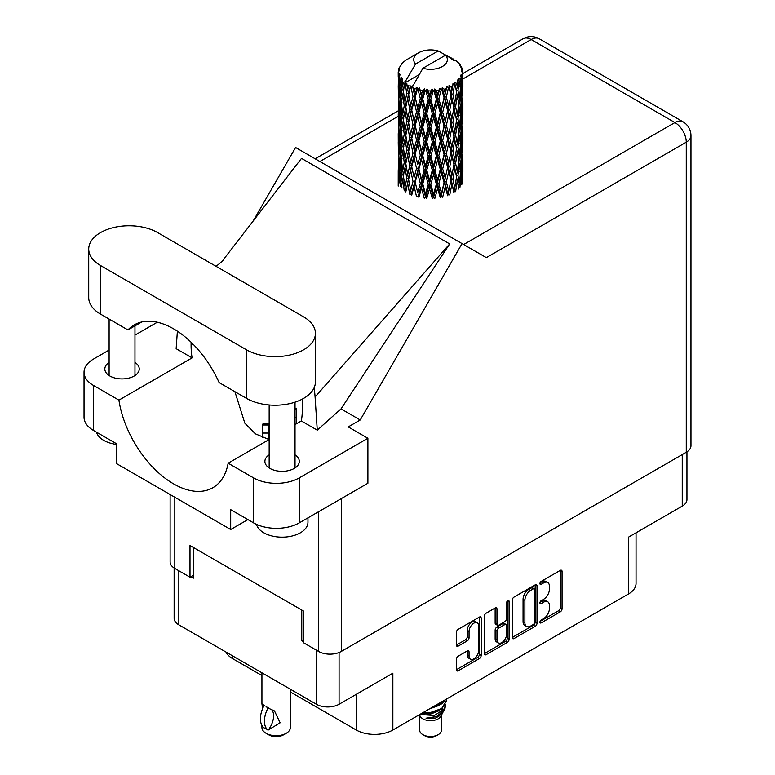 <?xml version="1.0" encoding="UTF-8"?>
<svg xmlns="http://www.w3.org/2000/svg" width="775" height="775" viewBox="0 0 775 775"><rect width="100%" height="100%" fill="white"/><g stroke="black" fill="none" stroke-linecap="round" stroke-linejoin="round"><path stroke-width="1.16" d="M477.245 622.848L475.424 621.792A6.791 3.923 120 0 0 472.023 622.122A6.791 3.923 120 0 0 467.218 630.443L469.049 631.499A6.791 3.923 120 0 1 473.854 623.187A6.791 3.923 120 0 1 477.245 622.848A6.791 3.923 120 0 1 478.659 625.958L478.659 650.525A6.791 3.923 120 0 1 475.695 657.355A6.791 3.923 120 0 1 470.454 659.176A6.791 3.923 120 0 1 469.049 656.067L469.049 651.978A2.538 1.463 120 0 0 468.526 650.816A2.538 1.463 120 0 0 467.257 650.942L458.19 656.173A2.538 1.463 120 0 0 456.388 659.283L456.388 669.755A2.538 1.463 120 0 0 456.921 670.917A2.538 1.463 120 0 0 458.19 670.792L479.376 658.556A2.538 1.463 120 0 0 481.168 655.447L481.168 618.13A2.538 1.463 120 0 0 480.645 616.968A2.538 1.463 120 0 0 479.376 617.094L458.19 629.329A2.538 1.463 120 0 0 456.388 632.439L456.388 645.081A2.538 1.463 120 0 0 456.921 646.243A2.538 1.463 120 0 0 458.19 646.118L467.257 640.886A2.538 1.463 120 0 0 469.049 637.777L469.049 631.499M507.828 600.664L509.088 601.39A1.773 1.027 120 0 0 508.72 600.577A1.773 1.027 120 0 0 507.828 600.664A1.773 1.027 120 0 0 506.579 602.843L506.579 618.595A2.538 1.463 120 0 1 504.777 621.705L498.761 625.183A2.538 1.463 120 0 1 497.492 625.299A2.538 1.463 120 0 1 496.969 624.146L496.969 609.005A2.538 1.463 120 0 0 496.446 607.842A2.538 1.463 120 0 0 495.177 607.968L496.969 609.005M512.227 600.199L512.227 637.515A2.538 1.463 120 0 0 512.759 638.678A2.538 1.463 120 0 0 514.028 638.552L535.215 626.316A2.538 1.463 120 0 0 537.007 623.207L537.007 585.89A2.538 1.463 120 0 0 536.484 584.728A2.538 1.463 120 0 0 535.215 584.854L514.028 597.089A2.538 1.463 120 0 0 512.227 600.199M543.653 618.547L541.183 619.971A1.773 1.027 120 0 0 540.02 621.54A1.773 1.027 120 0 0 540.291 622.964A1.773 1.027 120 0 0 541.183 622.868L560.257 611.863A2.538 1.463 120 0 0 562.059 608.753L562.059 571.427A2.538 1.463 120 0 0 561.526 570.264A2.538 1.463 120 0 0 560.257 570.39L541.183 581.405A1.773 1.027 120 0 0 540.02 582.974A1.773 1.027 120 0 0 540.291 584.398A1.773 1.027 120 0 0 541.183 584.311L543.653 582.887A8.128 4.689 120 0 1 547.712 582.48A8.128 4.689 120 0 1 549.398 586.2L549.398 589.31A8.128 4.689 120 0 1 543.653 599.259L541.183 600.693A1.773 1.027 120 0 0 540.02 602.252A1.773 1.027 120 0 0 540.291 603.677A1.773 1.027 120 0 0 541.183 603.589L543.653 602.165A8.128 4.689 120 0 1 547.712 601.758A8.128 4.689 120 0 1 549.398 605.478L549.398 608.588A8.128 4.689 120 0 1 543.653 618.547M507.296 642.436L486.109 654.672A2.538 1.463 120 0 1 484.84 654.798A2.538 1.463 120 0 1 484.307 653.635L505.465 641.38L507.296 642.436A2.538 1.463 120 0 0 509.088 639.327L509.088 601.39M486.109 654.672L484.307 653.635L484.307 616.319A2.538 1.463 120 0 1 486.109 613.209L495.177 607.968M290.383 691.978L356.277 730.021A25.866 14.938 0 0 0 392.857 730.021L628.457 593.999A25.866 14.938 0 0 0 636.042 583.43L636.042 532.803M628.457 593.999L628.457 537.172L682.242 506.123A16.043 9.261 0 0 0 686.941 499.575L686.941 451.854M174.142 568.027L174.142 618.285A16.043 9.261 0 0 0 178.841 624.834L316.394 704.252A16.043 9.261 0 0 0 339.082 704.252L392.857 673.204L392.857 730.021M232.616 655.882L232.616 658.624L261.931 675.548M232.616 658.624A25.866 14.938 180 0 1 225.98 652.046M303.412 639.724L301.766 640.673L303.412 641.623M301.766 640.673L301.766 610.041M190.912 576.668L193.479 578.15L193.479 547.528M547.712 601.758L545.881 600.702A8.128 4.689 120 0 0 541.822 601.109L543.653 602.165M540.068 602.127L541.822 601.109M547.712 582.48L545.881 581.424A8.128 4.689 120 0 0 541.822 581.831L543.653 582.887M540.068 582.839L541.822 581.831M540.068 621.405L558.436 610.807A2.538 1.463 120 0 0 560.228 607.687L560.228 570.41M512.227 637.476L533.384 625.26A2.538 1.463 120 0 0 535.176 622.151L535.176 584.873M533.239 624.553A1.773 1.027 120 0 0 534.498 622.383L534.498 589.62A1.773 1.027 120 0 0 534.13 588.806A1.773 1.027 120 0 0 533.239 588.893L530.633 590.395A8.128 4.689 120 0 0 524.888 600.354L524.888 622.742A8.128 4.689 120 0 0 526.574 626.462A8.128 4.689 120 0 0 530.633 626.055L533.239 624.553M534.13 588.806L532.299 587.75A1.773 1.027 120 0 0 531.408 587.837L533.239 588.893M526.574 626.462L524.743 625.406A8.128 4.689 120 0 1 523.057 621.686L523.057 599.298A8.128 4.689 120 0 1 528.802 589.339L531.408 587.837M495.138 607.988L495.138 623.081A2.538 1.463 120 0 0 495.671 624.243L497.492 625.299M507.257 601.148L507.257 638.271L509.088 639.327M496.969 639.85A6.791 3.923 120 0 0 498.373 642.959A6.791 3.923 120 0 0 503.614 641.138A6.791 3.923 120 0 0 506.579 634.299L506.579 625.648A2.538 1.463 120 0 0 506.046 624.485A2.538 1.463 120 0 0 504.777 624.611L498.761 628.079A2.538 1.463 120 0 0 496.969 631.189L496.969 639.85L495.138 638.794A6.791 3.923 120 0 0 496.542 641.903L498.373 642.959M506.046 624.485L504.225 623.429A2.538 1.463 120 0 0 502.946 623.555L504.777 624.611M495.138 638.794L495.138 630.133A2.538 1.463 120 0 1 496.94 627.023L502.946 623.555M505.465 641.38A2.538 1.463 120 0 0 507.257 638.271M470.454 659.176L468.623 658.12A6.791 3.923 120 0 1 467.218 655.011L467.218 650.961M456.388 645.042L465.426 639.83A2.538 1.463 120 0 0 467.218 636.721L467.218 630.443M456.388 669.716L477.545 657.5A2.538 1.463 120 0 0 479.338 654.391L479.338 617.113M419.672 715.325L419.672 730.234A10.869 6.278 0 0 0 422.859 734.661L425.601 736.25A6.985 4.03 0 0 0 435.482 736.25L438.224 734.661A10.869 6.278 0 0 0 441.401 730.234L441.401 715.325M425.601 736.25L422.859 734.661A10.869 6.278 0 0 0 438.224 734.661M419.353 714.724L420.157 716.226A10.869 6.278 0 0 0 422.859 718.822A10.869 6.278 0 0 0 440.927 716.226L443.319 711.518M441.033 712.768A10.869 6.278 0 0 0 439.26 710.646M420.912 714.521L434.368 715.509L444.918 708.708L444.046 710.346L436.625 716.497L426.047 718.192L435.443 718.105L442.854 712.603M445.005 705.734L444.588 709.115M444.918 708.708L445.722 704.339M422.898 712.671A15.781 9.106 0 0 0 424.506 713.116L430.542 713.155L441.702 709.164L446.313 701.065M423.518 712.312L430.542 712.487L441.702 708.505L446.323 700.736L446.168 699.244M431.394 707.769L441.702 703.884L445.46 699.651M433.002 706.839L441.702 703.225L444.889 699.98M407.679 89.629L406.856 84.988A32.337 18.668 0 0 0 407.679 85.483A32.337 18.668 0 0 0 408.532 85.957L407.679 89.629L408.59 93.513L407.679 98.454L409.733 109.285L407.679 117.916L405.79 106.998L410.459 86.916L410.324 85.88L408.532 85.957M405.79 106.998L407.679 98.454M407.679 146.223L405.79 135.305L408.59 121.801L407.679 126.761L409.733 137.592L407.679 146.223L408.59 150.118L407.679 155.068L409.733 165.879L407.679 174.53L405.79 163.602L410.721 142.455L412.998 153.13L410.721 161.927L408.59 151.154M405.79 135.305L407.679 126.761M405.79 163.602L407.679 155.068M407.679 183.365L405.79 191.909L408.59 178.424L407.679 183.365L409.733 194.186L411.515 194.06L408.59 179.461L410.721 170.762L412.998 181.437L410.721 190.224M398.321 70.719A32.337 18.668 0 0 1 398.379 70.331L399.774 68.82L398.747 68.878A32.337 18.668 0 0 1 399.261 67.541L400.937 65.836L400.007 66.137A32.337 18.668 0 0 1 400.229 65.778L401.779 64.48L401.208 64.422A32.337 18.668 0 0 1 402.283 63.201L403.61 61.952A32.337 18.668 0 0 1 403.988 61.632L405.519 60.46A32.337 18.668 0 0 1 407.088 59.433L418.655 52.748A16.817 9.707 0 0 0 415.565 64.025L405.218 81.646L403.329 82.373L402.709 85.928L402.118 81.191L402.574 79.002L401.004 79.873L402.08 89.706L400.869 97.979L399.871 86.742L400.733 79.515L401.576 77.674L399.842 78.149L399.493 81.637L399.173 76.832L400.103 74.739L398.66 75.398L399.154 85.337L398.602 93.484L398.553 75.01L399.706 73.315L398.282 73.557L398.224 77.006L398.205 72.182L399.542 70.263L398.321 70.719L398.292 72.056M398.205 72.182A32.337 18.668 0 0 0 398.205 72.278A32.337 18.668 0 0 0 398.282 73.557M399.173 76.832A32.337 18.668 0 0 0 399.842 78.149M402.118 81.191A32.337 18.668 0 0 0 403.329 82.373M451.37 58.997L451.282 57.96A32.337 18.668 0 0 0 449.452 57.137L438.195 50.966A16.817 9.707 0 0 0 418.655 52.748M462.82 175.034L462.859 155.407M460.834 183.801L462.355 183.249L462.733 171.924L462.878 180.042M462.491 171.11L462.733 171.924M453.724 59.656L453.646 59.22A32.337 18.668 0 0 0 453.162 58.939L452.484 58.958M462.82 146.737L462.859 127.119M462.878 151.735L462.733 163.089L462.878 151.735M462.588 168.233L462.094 179.548L461.367 171.382L462.094 160.086L462.588 168.233M459.352 183.946L457.977 175.634L459.352 164.484L460.515 172.757L459.352 183.946L458.199 188.034L459.904 187.715L460.97 176.487L461.793 184.682M460.369 174.268L460.97 176.487M461.503 181.495L462.094 179.548M461.367 171.382L459.749 171.827M461.658 158.536L462.094 160.086M462.375 164.242L462.733 163.089M462.355 154.942L460.834 155.494M462.491 142.803L462.733 143.627M458.587 63.308L458.548 62.949A32.337 18.668 0 0 0 458.199 62.61L456.804 61.39A32.337 18.668 0 0 0 456.766 61.361A32.337 18.668 0 0 0 455.342 60.305L454.867 60.295M453.646 59.22L453.559 60.256M419.081 74.671L405.025 82.789L405.218 81.646M404.782 83.564A32.337 18.668 0 0 0 405.199 83.874L406.798 93.513L404.986 102.009L403.378 90.966L405.025 82.789M406.856 84.988L406.991 83.952L405.199 83.874M410.459 86.916A32.337 18.668 0 0 0 410.992 87.149L412.998 96.526L410.721 105.313L408.59 94.55M456.766 61.361L445.509 55.19L422.888 68.248L412.339 87.013L410.992 87.149M462.82 118.439L462.859 98.822M462.878 123.438L462.733 134.773L462.878 123.438M462.588 139.926L462.094 151.251L461.367 143.075L462.094 131.779L462.588 139.926M461.793 156.376L460.97 167.652L459.904 159.408L460.97 148.19L461.793 156.376M411.263 192.791L411.738 195.087L414.082 186.233L416.543 196.724L418.209 196.346L418.868 197.305L421.522 188.093L424.235 198.206L425.688 197.596L426.734 198.439L429.524 188.829L432.314 198.536L433.457 197.741L434.843 198.4L437.594 188.383L440.297 197.693L441.052 196.763L442.68 197.199L445.218 186.804L447.65 195.736L447.989 194.719L449.752 194.912L451.922 184.169L453.937 192.781L453.83 191.745L455.613 191.687L457.289 180.662L458.752 189.013M458.548 62.949L459.73 64.238A32.337 18.668 0 0 1 460.67 65.497L459.982 65.536L461.493 66.883A32.337 18.668 0 0 1 461.687 67.26L460.679 66.921L462.268 68.684A32.337 18.668 0 0 1 462.646 70.041L461.503 69.944L462.849 71.503A32.337 18.668 0 0 1 462.869 71.891L461.58 71.387L462.82 73.354L462.733 78.178L462.597 74.72L461.086 74.429L462.171 76.163L462.588 83.322L462.094 94.637L461.367 86.471L462.026 76.541L460.534 75.834L461.348 77.955L460.97 82.751L460.544 79.244L458.742 78.711L460.515 87.846L459.352 99.045L457.977 90.714L459.197 80.929L457.608 79.999L457.289 86.916L456.601 83.332L454.634 82.528L455.216 85.405L454.634 82.528M422.888 68.248A16.817 9.707 0 0 0 442.428 66.476A16.817 9.707 0 0 0 445.509 55.19M413.065 87.992A32.337 18.668 0 0 0 415.109 88.689L414.082 92.496L412.532 85.87M417.386 89.338A32.337 18.668 0 0 0 418.006 89.493L420.312 98.551L417.696 107.696L415.187 97.272L417.386 89.338L417.076 87.372L415.109 88.689M420.389 90.007A32.337 18.668 0 0 0 422.666 90.384L421.522 94.347L419.372 87.943L418.006 89.493M425.146 90.685A32.337 18.668 0 0 0 425.814 90.753L428.255 99.462L425.485 109.004L422.743 98.958L425.146 90.685L424.448 88.796L422.666 90.384M428.343 90.907A32.337 18.668 0 0 0 430.716 90.946L429.524 95.083L428.343 90.907L426.928 89.028L425.814 90.753M433.244 90.888A32.337 18.668 0 0 0 433.923 90.849L436.354 99.2L433.583 109.149L430.793 99.51L433.244 90.888L432.218 89.125L430.716 90.946M436.432 90.636A32.337 18.668 0 0 0 438.747 90.336L437.594 94.647L436.432 90.636L434.707 88.989L433.923 90.849M441.178 89.91A32.337 18.668 0 0 0 441.808 89.784L444.075 97.795L441.498 108.132L438.824 98.88L441.178 89.91L439.871 88.321L438.747 90.336M444.153 89.212A32.337 18.668 0 0 0 446.274 88.592L445.218 93.058L444.153 89.212L442.225 87.827L441.808 89.784M448.434 87.827A32.337 18.668 0 0 0 448.996 87.614L450.953 95.315L448.715 106.01L446.342 97.127L448.434 87.827L446.942 86.442L446.274 88.592M451.021 86.732A32.337 18.668 0 0 0 452.803 85.822L451.922 90.423L451.021 86.732L449.006 85.628L448.996 87.614M454.576 84.775A32.337 18.668 0 0 0 455.022 84.485L456.552 91.925L454.799 102.91L452.862 94.347L454.576 84.775L452.978 83.613L452.803 85.822M456.601 83.332A32.337 18.668 0 0 0 457.938 82.198M460.544 79.244A32.337 18.668 0 0 0 461.348 77.955M462.597 74.72A32.337 18.668 0 0 0 462.82 73.354M456.504 177.175L457.289 180.662M457.977 175.634L456.213 175.828L457.289 171.827L455.613 163.38L457.289 152.365L458.752 160.706L457.289 171.827M458.645 161.617L459.352 164.484M460.185 170.267L460.97 167.652M459.904 159.408L458.199 159.727L459.352 155.649L457.977 147.328L459.352 136.177L460.515 144.45L459.352 155.649M460.369 145.962L460.97 148.19M461.503 153.198L462.094 151.251M461.367 143.075L459.749 143.511M461.658 130.239L462.094 131.779M462.375 135.925L462.733 134.773M462.355 126.654L460.834 127.207M462.491 114.497L462.733 115.31M461.735 68.093L461.687 67.26M460.592 66.088L460.67 65.497M462.82 90.123L462.869 71.891M462.878 95.141L462.733 106.475L462.878 95.141M462.588 111.619L462.094 122.954L461.367 114.758L462.094 103.482L462.588 111.619M461.793 128.078L460.97 139.345L459.904 131.111L460.97 119.883L461.793 128.078M456.552 176.845L454.799 187.821L452.862 179.257L454.799 168.359L456.552 176.845M452.862 179.257L451.069 179.199L453.83 191.745L454.799 187.821M450.953 180.226L448.715 190.912L446.342 182.038L448.715 171.449L451.922 184.169M455.613 163.38L453.83 163.438L455.216 170.306M453.937 164.474L451.922 175.334L449.752 166.606L451.922 155.872L454.799 168.359M456.504 148.868L457.289 152.365M457.977 147.328L456.213 147.521L457.289 143.511L455.613 135.083L457.289 124.048L458.752 132.418L457.289 143.511M458.645 133.319L459.352 136.177M460.185 141.951L460.97 139.345M459.904 131.111L458.199 131.43L459.352 127.352L457.977 119.011L459.352 107.89L460.515 116.143L459.352 127.352M460.369 117.655L460.97 119.883M461.503 124.901L462.094 122.954M461.367 114.758L459.749 115.204M461.658 101.942L462.094 103.482M462.375 107.618L462.733 106.475M462.355 98.347L460.834 98.9M462.491 86.19L462.733 87.003M462.597 71.203L462.646 70.041M461.793 99.772L460.97 111.038L459.904 102.804L460.97 91.576L461.793 99.772M456.552 148.538L454.799 159.524L452.862 150.951L454.799 140.052L456.552 148.538M446.342 182.038L444.637 181.718L447.989 194.719L448.715 190.912M444.075 182.706L441.498 193.033L438.824 183.801L441.498 173.571L444.075 182.706L444.637 181.718L445.218 186.804M449.752 166.606L447.989 166.412L451.069 179.199L451.922 175.334M447.65 167.429L445.218 177.969L442.68 168.892L445.218 158.507L447.65 167.429L447.989 166.412L448.715 171.449M452.862 150.951L451.069 150.883L453.83 163.438L454.799 159.524M450.953 151.919L448.715 162.614L446.342 153.731L448.715 143.142L451.922 155.872M455.613 135.083L453.83 135.15L455.216 142.019M453.937 136.187L451.922 147.017L449.752 138.318L451.922 127.555L454.799 140.052M456.504 120.551L457.289 124.048M457.977 119.011L456.213 119.205L457.289 115.213L455.613 106.776L457.289 95.742L458.752 104.112L457.289 115.213M458.645 105.022L459.352 107.89M460.185 113.644L460.97 111.038M459.904 102.804L458.199 103.123L459.352 99.045M460.369 89.348L460.97 91.576M461.503 96.584L462.094 94.637M461.367 86.471L459.749 86.907M462.375 79.331L462.733 78.178M456.552 120.222L454.799 131.227L452.862 122.644L454.799 111.755L456.552 120.222M438.824 183.801L437.313 183.239L441.052 196.763L441.498 193.033M436.354 184.121L433.583 194.06L430.793 184.421L433.583 174.598L436.354 184.121L437.313 183.239L437.594 188.383M442.68 168.892L441.052 168.446L444.637 181.718L445.218 177.969M440.297 169.386L437.594 179.548L434.843 170.093L437.594 160.086L440.297 169.386L441.052 168.446L441.498 173.571M446.342 153.731L444.637 153.411L447.989 166.412L448.715 162.614M444.075 154.399L441.498 164.746L438.824 155.484L441.498 145.274L444.075 154.399L444.637 153.411L445.218 158.507M449.752 138.318L447.989 138.124L451.069 150.883L451.922 147.017M447.65 139.142L445.218 149.653L442.68 140.604L445.218 130.19L447.65 139.142L447.989 138.124L448.715 143.142M452.862 122.644L451.069 122.576L453.83 135.15L454.799 131.227M450.953 123.612L448.715 134.317L446.342 125.424L448.715 114.855L451.922 127.555M455.613 106.776L453.83 106.843L455.225 113.741M453.937 107.88L451.922 118.72L449.752 110.011L451.922 99.248L454.799 111.755M456.504 92.254L457.289 95.742M457.977 90.714L456.213 90.907L457.289 86.916M460.185 85.357L460.97 82.751M430.793 184.421L429.563 183.665L433.457 197.741L433.583 194.06M428.255 184.373L425.485 193.915L422.743 183.869L425.485 174.453L428.255 184.373L429.563 183.665L429.524 188.829M434.843 170.093L433.457 169.434L437.313 183.239L437.594 179.548M432.314 170.229L429.524 179.994L426.734 170.132L429.524 160.532L432.314 170.229L433.457 169.434L433.583 174.598M438.824 155.484L437.313 154.932L441.052 168.446L441.498 164.746M436.354 155.804L433.583 165.763L430.793 156.114L433.583 146.291L436.354 155.804L437.313 154.932L437.594 160.086M442.68 140.604L441.052 140.159L444.637 153.411L445.218 149.653M440.297 141.098L437.594 151.241L434.843 141.796L437.594 131.779L440.297 141.098L441.052 140.159L441.498 145.274M446.342 125.424L444.637 125.104L447.989 138.124L448.715 134.317M444.075 126.083L441.498 136.439L438.824 127.177L441.498 116.977L444.075 126.083L444.637 125.104L445.218 130.19M449.752 110.011L447.989 109.817L451.069 122.576L451.922 118.72M447.65 110.835L445.218 121.355L442.68 112.297L445.218 101.883L447.65 110.835L447.989 109.817L448.715 114.855M452.862 94.347L451.069 94.279L453.83 106.843L454.799 102.91M450.953 95.315L451.922 99.248M422.743 183.869L421.881 182.968L425.688 197.596L425.485 193.915M420.312 183.462L417.696 192.607L415.187 182.183L417.696 173.145L420.312 183.462L421.881 182.968L421.522 188.093M426.734 170.132L425.688 169.289L429.563 183.665L429.524 179.994M424.235 169.899L421.522 179.257L418.868 168.998L421.522 159.795L424.235 169.899L425.688 169.289L425.485 174.453M430.793 156.114L429.563 155.358L433.457 169.434L433.583 165.763M428.255 156.066L425.485 165.618L422.743 155.562L425.485 146.146L428.255 156.066L429.563 155.358L429.524 160.532M434.843 141.796L433.457 141.137L437.313 154.932L437.594 151.241M432.314 141.941L429.524 151.677L426.734 141.835L429.524 132.215L432.314 141.941L433.457 141.137L433.583 146.291M438.824 127.177L437.313 126.625L441.052 140.159L441.498 136.439M436.354 127.497L433.583 137.466L430.793 127.797L433.583 118.003L436.354 127.497L437.313 126.625L437.594 131.779M442.68 112.297L441.052 111.852L444.637 125.104L445.218 121.355M440.297 112.792L437.594 122.934L434.843 113.489L437.594 103.472L440.297 112.792L441.052 111.852L441.498 116.977M446.342 97.127L444.637 96.807L447.989 109.817L448.715 106.01M444.075 97.795L444.637 96.807L445.218 101.883M449.006 85.628L451.069 94.279L451.922 90.423M415.187 182.183L417.696 192.607M412.998 181.437L414.741 181.176L414.082 186.233M418.868 168.998L421.881 182.968L421.522 179.257M416.543 168.417L414.082 177.398L411.738 166.78L414.082 157.935L416.543 168.417L418.209 168.039L417.696 173.145M422.743 155.562L421.881 154.651L425.688 169.289L425.485 165.618M420.312 155.155L417.696 164.31L415.187 153.876L417.696 144.838L420.312 155.155L421.881 154.651L421.522 159.795M426.734 141.835L425.688 141.002L429.563 155.358L429.524 151.677M424.235 141.612L421.522 150.941L418.868 140.711L421.522 131.488L424.235 141.612L425.688 141.002L425.485 146.146M430.793 127.797L429.563 127.042L433.457 141.137L433.583 137.466M428.255 127.759L425.485 137.32L422.743 127.255L425.485 117.848L428.255 127.759L429.563 127.042L429.524 132.215M434.843 113.489L433.457 112.83L437.313 126.625L437.594 122.934M432.314 113.634L429.524 123.38L426.734 113.528L429.524 103.908L432.314 113.634L433.457 112.83L433.583 118.003M438.824 98.88L437.313 98.328L441.052 111.852L441.498 108.132M436.354 99.2L437.313 98.328L437.594 103.472M442.225 87.827L444.637 96.807L445.218 93.058M408.59 179.461L407.679 174.53M411.738 166.78L414.082 177.398M409.733 165.879L411.515 165.753L410.721 170.762M415.187 153.876L417.696 164.31M412.998 153.13L414.741 152.869L414.082 157.935M418.868 140.711L421.881 154.651L421.522 150.941M416.543 140.13L414.082 149.091L411.738 138.483L414.082 129.628L416.543 140.13L418.209 139.742L417.696 144.838M422.743 127.255L421.881 126.344L425.688 141.002L425.485 137.32M420.312 126.838L417.696 136.013L415.187 125.56L417.696 116.55L420.312 126.838L421.881 126.344L421.522 131.488M426.734 113.528L425.688 112.695L429.563 127.042L429.524 123.38M424.235 113.305L421.522 122.644L418.868 112.404L421.522 103.172L424.235 113.305L425.688 112.695L425.485 117.848M430.793 99.51L429.563 98.754L433.457 112.83L433.583 109.149M428.255 99.462L429.563 98.754L429.524 103.908M434.707 88.989L437.313 98.328L437.594 94.647M406.798 178.424L404.986 186.911L403.378 175.877L404.986 167.448L406.798 178.424L408.59 178.424L411.515 165.753L410.721 161.927M401.392 187.976L402.709 179.664L404.23 190.747L406.013 190.882L404.986 186.911M403.455 176.497L402.709 179.664M405.8 163.651L404.986 167.448M411.273 164.513L411.515 165.753L414.741 152.869L414.082 149.091M411.738 138.483L414.741 152.869L418.209 139.742L417.696 136.013M409.733 137.592L411.515 137.456L410.721 142.455M415.187 125.56L418.209 139.742L421.881 126.344L421.522 122.644M412.998 124.814L410.721 133.629L408.59 122.837L410.721 114.167L412.998 124.814L414.741 124.562L414.082 129.628M418.868 112.404L421.881 126.344L425.688 112.695L425.485 109.004M416.543 111.823L414.082 120.784L411.738 110.176L414.082 101.322L416.543 111.823L418.209 111.435L417.696 116.55M422.743 98.958L421.881 98.047L425.688 112.695L429.563 98.754L429.524 95.083M420.312 98.551L421.881 98.047L421.522 103.172M426.928 89.028L429.563 98.754L432.218 89.125M406.798 150.118L404.986 158.623L403.378 147.57L404.986 139.151L406.798 150.118L408.59 150.118L411.515 137.456L410.721 133.629M404.23 162.44L402.709 170.829L401.392 159.669L402.709 151.367L404.23 162.44L406.013 162.576L404.986 158.623M402.08 174.617L400.869 182.89L399.871 171.662L400.869 163.418L402.08 174.617L403.823 174.879L402.709 170.829M398.825 183.539L399.493 175.373L400.384 186.63L402.051 187.017M400.016 173.484L399.493 175.373M401.712 185.797L400.869 182.89M401.518 160.871L400.869 163.418M403.455 148.19L402.709 151.367M405.8 135.363L404.986 139.151M411.263 136.216L411.515 137.456L414.741 124.562L414.082 120.784M408.59 122.837L407.679 117.916M411.738 110.176L414.741 124.562L418.209 111.435L417.696 107.696M409.733 109.285L411.515 109.149L410.721 114.167M415.187 97.272L418.209 111.435L421.881 98.047L421.522 94.347M412.998 96.526L414.741 96.265L414.082 101.322M419.372 87.943L421.881 98.047L424.448 88.796M406.798 121.801L404.986 130.316L403.378 119.263L404.986 110.854L406.798 121.801L408.59 121.801L411.515 109.149L410.721 105.313M404.23 134.153L402.709 142.523L401.392 131.382L402.709 123.06L404.23 134.153L406.013 134.278L404.986 130.316M402.08 146.31L400.869 154.593L399.871 143.356L400.869 135.121L402.08 146.31L403.823 146.562L402.709 142.523M400.384 158.323L399.493 166.538L398.825 155.233L399.493 147.076L400.384 158.323L402.051 158.71M399.154 170.258L398.602 178.395L398.602 158.933L399.154 170.258L400.733 170.752M398.205 186.097L398.224 170.752L398.912 182.29M399.086 179.965L398.602 178.395M398.951 157.742L398.602 158.933M400.181 168.834L399.493 166.538M400.016 145.187L399.493 147.076M401.721 157.49L400.869 154.593M401.518 132.573L400.869 135.121M403.455 119.873L402.709 123.06M405.8 107.057L404.986 110.854M411.263 107.88L411.515 109.149L414.741 96.265L414.082 92.496M412.552 85.996L414.741 96.265L417.076 87.372M404.23 105.846L402.709 114.225L401.392 103.075L402.709 94.753L404.23 105.846L406.013 105.972L404.986 102.009M402.08 117.994L400.869 126.296L399.871 115.039L400.869 106.824L402.08 117.994L403.823 118.255L402.709 114.225M400.384 130.035L399.493 138.231L398.825 126.935L399.493 118.769L400.384 130.035L402.051 130.413M399.154 141.941L398.602 150.098L398.602 130.626L399.154 141.941L400.733 142.445M398.427 153.779L398.224 142.455L398.912 153.983M398.427 162.595L398.263 170.607M399.086 151.667L398.602 150.098M398.951 129.435L398.602 130.626M400.181 140.527L399.493 138.231M400.016 116.87L399.493 118.769M401.721 129.202L400.869 126.296M401.518 104.276L400.869 106.824M403.455 91.576L402.709 94.753M406.798 93.513L408.59 93.513L410.324 85.88M400.384 101.728L399.493 109.924L398.825 98.628L399.493 90.452L400.384 101.728L402.051 102.106M399.154 113.634L398.602 121.801L398.602 102.329L399.154 113.634L400.733 114.128M398.427 125.492L398.224 114.138L398.912 125.695M398.224 133.62L398.263 142.309M398.427 134.278L398.224 133.6M399.086 123.37L398.602 121.801M398.951 101.147L398.602 102.329M400.181 112.22L399.493 109.924M400.016 88.573L399.493 90.452M401.712 100.886L400.869 97.979M438.195 50.966L415.565 64.025M402.08 89.706L403.823 89.958L402.709 85.928M398.427 97.185L398.224 85.831L398.912 97.388M398.427 105.981L398.263 114.003M399.086 95.054L398.602 93.484M399.154 85.337L400.733 85.841M400.181 83.923L399.493 81.637M398.427 77.684L398.263 85.686M398.747 68.878L398.805 69.866M400.007 66.137L399.948 66.834M424.506 713.116L422.675 712.797M435.443 718.105L439.222 715.984L441.702 713.329M442.486 711.673L442.816 708.273M442.787 708.989L442.69 708.379M429.36 708.941L439.386 705.298M441.314 712.574L442.816 708.331M421.784 713.32L430.542 714.104L439.386 710.578M439.871 88.321L411.515 194.06M446.942 86.442L437.313 126.625L418.209 196.346M449.665 101.554L441.052 140.159L425.688 197.596M449.674 129.842L441.052 168.446L433.457 197.741M449.665 158.178L441.052 196.763M449.665 186.494L447.989 194.719M295.033 408.212L296.457 408.212L296.457 423.77M269.012 425L262.812 425L262.812 424.051L269.012 424.051L269.012 439.561M262.812 425L262.812 437.72M290.383 689.227L290.383 727.483A14.231 8.215 180 0 1 286.217 733.295L283.476 734.874A10.346 5.977 180 0 1 268.838 734.874L266.096 733.295A14.231 8.215 180 0 1 261.931 727.483L261.931 725.419M262.609 708.631L261.931 703.778L264.285 705.502M263.975 705.676A20.828 12.022 120 0 0 263.975 727.822L268.315 729.972A16.043 9.261 -60 0 0 271.327 709.29M267.995 730.147A20.828 12.022 -60 0 1 267.995 708.001L274.495 710.937L280.124 722.813L268.315 729.972M286.217 733.295A14.231 8.215 180 0 1 266.096 733.295L268.838 734.874M267.995 708.001L266.096 706.635L268.315 707.827M157.625 232.597A40.358 23.298 -0 0 0 100.556 232.597A40.358 23.298 -0 0 0 88.728 249.075A40.358 23.298 -0 0 0 100.556 265.544L246.528 349.825A40.358 23.298 -0 0 0 290.499 354.873A40.358 23.298 -0 0 0 315.415 333.347A40.358 23.298 -0 0 0 303.597 316.868L157.625 232.597M307.966 517.855L307.966 522.234A25.866 14.938 180 0 1 300.39 532.793A25.866 14.938 180 0 1 273.933 536.397A25.866 14.938 180 0 1 256.496 524.365M116.376 444.395A25.866 14.938 180 0 1 96.497 432.179M269.167 454.847A17.205 9.93 -0 0 0 264.895 461.396A17.205 9.93 -0 0 0 275.522 470.57A17.205 9.93 -0 0 0 294.267 468.42A17.205 9.93 -0 0 0 299.305 461.396A17.205 9.93 -0 0 0 295.033 454.847M109.11 362.438A17.205 9.93 -0 0 0 104.838 368.987A17.205 9.93 -0 0 0 115.465 378.171A17.205 9.93 -0 0 0 134.211 376.011A17.205 9.93 -0 0 0 139.248 368.987A17.205 9.93 -0 0 0 134.976 362.438M88.728 249.075L88.728 297.648A40.358 23.298 -0 0 0 100.556 314.127L127.943 329.937A78.643 45.405 -120 0 1 134.22 324.909A78.643 45.405 -120 0 1 219.131 382.588L246.528 398.398A40.358 23.298 -0 0 0 290.499 403.455A40.358 23.298 -0 0 0 315.415 381.93L315.415 333.347M253.561 477.875A32.337 18.668 -0 0 0 299.295 477.875L367.892 438.272L367.892 483.261L299.295 522.863A32.337 18.668 180 0 1 253.561 522.863L253.561 477.875L228.16 463.208L269.167 439.532M247.893 519.589L230.698 529.519L230.698 509.659L253.561 522.863M109.11 350.058L93.513 359.067A32.337 18.668 -0 0 0 84.039 372.262A32.337 18.668 -0 0 0 93.513 385.466L93.513 430.454L116.376 443.658L116.376 463.508L230.698 529.519M93.513 430.454A32.337 18.668 180 0 1 84.039 417.25L84.039 372.262M686.262 452.271L686.262 142.193A16.043 9.261 180 0 0 690.961 135.644L690.961 445.722A16.043 9.261 180 0 1 686.262 452.271L341.271 651.446A16.043 9.261 180 0 1 318.593 651.446L303.412 642.678L303.412 610.991L190.001 545.523L190.001 577.201L174.821 568.433A16.043 9.261 180 0 1 170.122 561.885L170.122 494.537M367.892 438.272L348.227 426.918L360.22 419.992L462.055 243.612L486.148 257.523M253.086 221.137L295.595 147.502L462.055 243.612M157.306 322.235L134.976 335.12M177.388 331.187L176.148 348.692L192.084 357.895L118.914 400.132L93.513 385.466M360.22 419.992L341.019 408.9L317.266 430.164L301.33 420.961L295.033 424.593M221.757 261.747L301.514 158.391L449.674 243.931L315.086 396.984L317.266 430.164M341.019 408.9L449.674 243.931M190.001 577.201L193.479 575.195M118.914 400.132A78.643 45.405 -120 0 0 157.189 471.568A78.643 45.405 -120 0 0 212.854 487.737A78.643 45.405 -120 0 0 228.16 463.208M234.912 391.704L244.852 423.189L255.43 433.855L269.09 439.57M302.318 399.106L302.318 409.491A78.643 45.405 60 0 1 301.33 420.961M315.086 396.984A97.011 56.003 -120 0 0 314.098 387.839M192.084 357.895A78.643 45.405 60 0 1 191.096 345.282L191.096 342.23M141.709 321.983L127.943 329.937M682.242 506.123L682.242 454.586M339.082 704.252L339.082 652.502M178.841 624.834L178.841 570.758M316.394 704.252L316.394 650.177M539.923 602.863L541.183 603.589M539.923 583.585L541.183 584.311M560.257 570.39L562.059 571.427M560.228 607.687L562.059 608.753M558.436 610.807L560.257 611.863M539.923 622.151L541.183 622.868M535.215 584.854L537.007 585.89M535.176 622.151L537.007 623.207M533.384 625.26L535.215 626.316M512.227 637.515L514.028 638.552M528.802 589.339L530.633 590.395M523.057 599.298L524.888 600.354M523.057 621.686L524.888 622.742M495.138 623.081L496.969 624.146M496.94 627.023L498.761 628.079M495.138 630.133L496.969 631.189M467.257 650.942L469.049 651.978M467.218 655.011L469.049 656.067M467.218 636.721L469.049 637.777M465.426 639.83L467.257 640.886M456.388 645.081L458.19 646.118M479.376 617.094L481.168 618.13M479.338 654.391L481.168 655.447M477.545 657.5L479.376 658.556M456.388 669.755L458.19 670.792M356.277 694.322L356.277 730.021M296.457 409.161L295.033 409.161M296.457 417.221L295.033 417.221M295.575 424.283L295.033 424.283M269.012 433.06L262.812 433.06M341.271 498.625L341.271 651.446M463.653 244.532L674.918 122.557A16.043 9.261 60 0 1 686.262 142.193L486.332 257.629M690.961 135.644A16.043 16.043 0 0 0 682.94 121.762A16.043 9.261 120 0 0 674.918 122.557L531.146 39.544L462.878 78.963M398.205 116.298L319.872 161.52M318.593 651.446L318.593 511.723M174.821 497.25L174.821 568.433M193.053 344.158L191.096 345.282M299.295 477.875L299.295 522.863M523.125 38.75A16.043 9.261 60 0 1 531.146 39.544A16.043 9.261 120 0 1 539.167 38.75A16.043 16.043 0 0 0 523.125 38.75L462.878 73.538M246.528 398.398L246.528 349.825M100.556 314.127L100.556 265.544M446.323 701.404L446.323 700.736M462.878 171.934L462.878 159.553M462.878 143.646L462.878 131.237M462.878 115.339L462.878 102.949M462.878 87.023L462.878 74.642M261.931 672.797L261.931 703.778M109.11 319.067L109.11 375.536M269.167 404.976L269.167 467.945M222.987 260.632L216.118 266.368M398.214 110.864L315.173 158.807M682.94 121.762L539.167 38.75M295.033 402.167L295.033 467.945M134.976 325.878L134.976 375.536"/></g></svg>
